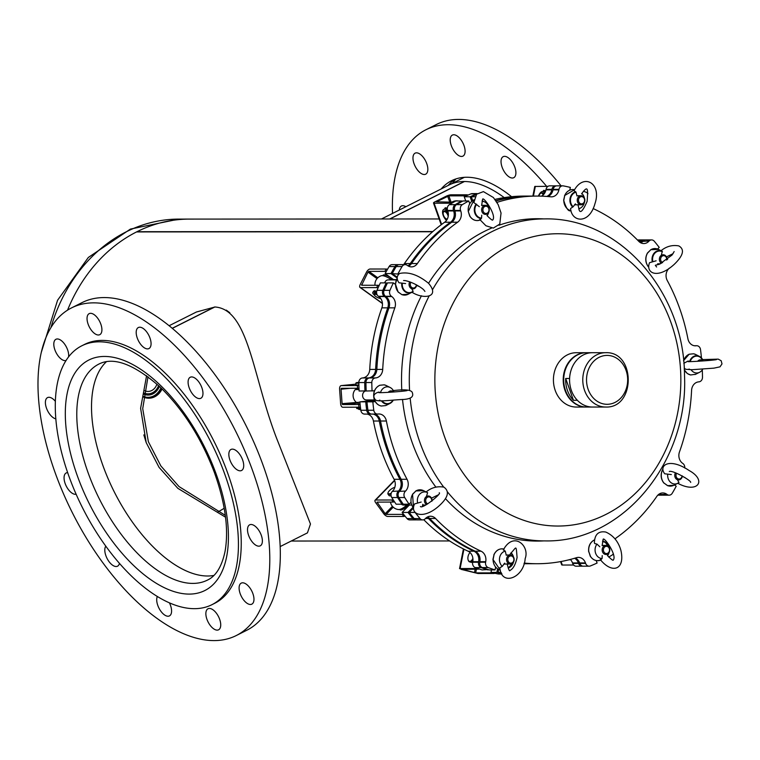 <?xml version="1.0" encoding="UTF-8"?>
<svg xmlns="http://www.w3.org/2000/svg" width="760" height="760" viewBox="0 0 760 760"><rect width="100%" height="100%" fill="white"/><g stroke="black" fill="none" stroke-linecap="round" stroke-linejoin="round"><path stroke-width="1.14" d="M432.592 231.762L136.562 231.923A160.996 135.48 -90 0 0 67.535 310.166A160.996 135.48 -90 0 1 189.496 219.089A160.996 135.48 -90 0 0 137 231.705L137.075 231.923M137 231.705L432.849 231.543M147.991 376.76L142.718 408.642L148.361 441.702L160.892 465.994L179.018 486.571L225.302 515.346M229.824 312.749L226.261 310.108M143.82 434.901L146.272 442.795M495.833 200.63A183.815 154.689 -90 0 1 529.957 196.089A183.815 154.689 -90 0 1 530.565 196.089M494.95 199.395A183.815 154.689 -90 0 1 524.086 196.089L529.957 196.089M551.912 189.335L546.041 189.335L545.936 189.857L551.808 189.857L551.912 189.335A4.531 3.809 -90 0 1 555.617 185.839A4.531 3.809 -90 0 1 556.225 185.896A196.498 165.357 -90 0 1 556.234 185.896M570.37 189.895L569.848 189.895M593.133 208.553A9.053 7.619 -90 0 0 593.237 208.601A183.815 154.689 -90 0 1 638.77 241.338L642 241.015A4.531 3.809 -90 0 1 644.489 239.913A4.531 3.809 -90 0 1 645.107 239.97M662.644 495.111A4.531 3.809 -90 0 1 662.036 495.178A4.531 3.809 -90 0 1 660.06 494.522L659.67 494.247A9.053 7.619 -90 0 0 659.271 493.971M572.679 563.426L572.508 562.932L578.379 562.932L578.55 563.426L572.679 563.426A4.531 3.809 -90 0 0 576.194 566.2L582.065 566.19A4.531 3.809 -90 0 1 578.55 563.426M530.765 563.721A183.815 154.689 -90 0 1 530.157 563.721A183.815 154.689 -90 0 1 524.058 563.587M530.157 563.721L524.286 563.73A183.815 154.689 -90 0 1 524.01 563.73M501.913 573.981L498.626 573.981A4.531 3.809 -90 0 1 498.019 573.923A196.498 165.357 -90 0 1 490.998 572.394L491.492 569.914M501.619 573.467A196.498 165.357 -90 0 1 496.869 572.394L490.998 572.394M496.869 572.394L497.562 568.898M488.034 569.553L482.096 569.924A196.498 165.357 -90 0 1 475.237 567.587A4.531 3.809 -90 0 1 472.653 562.229L472.758 561.707L478.629 561.707L478.524 562.229L472.653 562.229M487.967 569.914A196.498 165.357 -90 0 1 481.108 567.577A4.531 3.809 -90 0 1 478.524 562.229M426.977 517.284A9.053 7.619 -90 0 1 428.44 518.472A183.815 154.689 -90 0 0 473.974 551.2L468.103 551.209A183.815 154.689 -90 0 1 423.776 519.716M416.233 519.84A4.531 3.809 -90 0 1 415.625 519.897L409.754 519.906A4.531 3.809 -90 0 1 407.046 518.567A196.498 165.357 -90 0 1 402.125 512.43L409.308 505.058M415.625 519.897A4.531 3.809 -90 0 1 412.917 518.567A196.498 165.357 -90 0 1 407.997 512.43L402.125 512.43M407.997 512.43L412.917 507.376M402.733 503.471L402.012 504.212L396.14 504.212A196.498 165.357 -90 0 1 391.751 497.524A4.531 3.809 -90 0 1 392.312 491.397L398.525 491.036L392.312 491.397M402.012 504.212A196.498 165.357 -90 0 1 397.623 497.524A4.531 3.809 -90 0 1 398.183 491.387M372.951 414.077A9.053 7.619 -90 0 1 379.297 421.012A183.815 154.689 -90 0 0 399.95 479.294L394.079 479.294A183.815 154.689 -90 0 1 373.426 421.021A9.053 7.619 -90 0 0 367.08 414.077M371.117 414.029L370.776 414.067A4.531 3.809 -90 0 1 370.462 414.077A4.531 3.809 -90 0 1 366.69 410.248A196.498 165.357 -90 0 1 365.74 401.85L359.869 401.85L369.683 400.862A5.434 4.569 90 0 0 371.849 399.959M364.904 414.067A4.531 3.809 -90 0 1 364.591 414.086A4.531 3.809 -90 0 1 360.82 410.257A196.498 165.357 -90 0 1 359.869 401.85M365.74 401.85L374.87 400.928M366.187 390.897L359.1 391.02A196.498 165.357 -90 0 1 358.853 382.546A4.531 3.809 -90 0 1 362.339 377.976L368.657 377.929L362.339 377.976M364.971 391.02A196.498 165.357 -90 0 1 364.724 382.546A4.531 3.809 -90 0 1 368.21 377.967M378.803 296.562L384.674 296.562A9.053 7.619 -90 0 1 387.742 307.857A183.815 154.689 -90 0 0 375.62 369.417L369.749 369.426A183.815 154.689 -90 0 1 381.872 307.857A9.053 7.619 -90 0 0 378.803 296.562L378.413 296.286A4.531 3.809 -90 0 1 376.998 290.349A196.498 165.357 -90 0 1 380.38 282.881L386.251 282.881L387.163 283.537M384.674 296.562L384.284 296.276A4.531 3.809 -90 0 1 382.869 290.339A196.498 165.357 -90 0 1 386.251 282.881M393.841 279.88A5.434 4.569 90 0 0 393.537 279.642L385.111 273.591A196.498 165.357 -90 0 1 389.101 266.56A4.531 3.809 -90 0 1 392.217 264.642L398.088 264.642A4.531 3.809 -90 0 1 398.696 264.698M397.128 277.998L390.982 273.581L385.111 273.591M390.982 273.581A196.498 165.357 -90 0 1 394.972 266.551A4.531 3.809 -90 0 1 398.088 264.642M447.773 210.938L453.644 210.938A9.053 7.619 -90 0 1 450.537 222.214A183.815 154.689 -90 0 0 410.286 263.549L404.415 263.558A183.815 154.689 -90 0 1 444.676 222.214A9.053 7.619 -90 0 0 447.773 210.938L447.602 210.444A4.531 3.809 -90 0 1 449.388 204.649A196.498 165.357 -90 0 1 455.82 200.982L461.69 200.972L461.89 201.533M453.644 210.938L453.473 210.444A4.531 3.809 -90 0 1 455.259 204.649A196.498 165.357 -90 0 1 461.69 200.972M465.737 200.972L464.246 196.764A196.498 165.357 -90 0 1 470.953 193.866A4.531 3.809 -90 0 1 472.178 193.619L477.204 193.619M471.703 201.229L470.117 196.764L464.246 196.764M470.117 196.764A196.498 165.357 -90 0 1 476.824 193.857A4.531 3.809 -90 0 1 477.023 193.791M582.673 566.133A4.531 3.809 -90 0 1 582.065 566.19M641.658 241.366A9.053 7.619 -90 0 1 640.233 242.525M551.808 189.857A9.053 7.619 -90 0 1 546.658 196.431M410.286 263.549A9.053 7.619 -90 0 1 407.94 265.829M375.62 369.417A9.053 7.619 -90 0 1 368.657 377.929M399.95 479.294A9.053 7.619 -90 0 1 398.525 491.036M473.974 551.2A9.053 7.619 -90 0 1 478.629 561.707M574.617 558.258A9.053 7.619 -90 0 1 578.379 562.932M570.323 559.455A9.053 7.619 -90 0 1 572.508 562.932M468.103 551.209A9.053 7.619 -90 0 1 472.758 561.707M394.079 479.294A9.053 7.619 -90 0 1 392.654 491.045M369.749 369.426A9.053 7.619 -90 0 1 362.786 377.929M404.415 263.558A9.053 7.619 -90 0 1 403.541 264.632M545.936 189.857A9.053 7.619 -90 0 1 541.443 196.156M546.041 189.335A4.531 3.809 -90 0 1 549.746 185.839L555.617 185.839M637.564 240.093A4.531 3.809 -90 0 1 638.619 239.913L644.489 239.913M579.775 563.417L579.605 562.922L585.466 562.922L585.646 563.417L579.775 563.417A4.531 3.809 -90 0 0 583.29 566.19L589.161 566.19A4.531 3.809 -90 0 1 585.646 563.417M585.466 562.922A9.053 7.619 -90 0 0 578.445 557.384A9.053 7.619 -90 0 0 576.508 557.678A183.815 154.689 -90 0 1 537.253 563.721A183.815 154.689 -90 0 1 524.21 563.075M537.253 563.721L531.383 563.721A183.815 154.689 -90 0 1 524.077 563.521M501.467 573.173A196.498 165.357 -90 0 1 498.094 572.394L498.655 569.515M501.106 572.394L498.094 572.394M495.606 567.14L495.064 569.914L489.193 569.914A196.498 165.357 -90 0 1 482.324 567.577A4.531 3.809 -90 0 1 479.75 562.229L479.854 561.707L485.716 561.697L485.621 562.219L479.75 562.229M495.064 569.914A196.498 165.357 -90 0 1 488.195 567.577A4.531 3.809 -90 0 1 485.621 562.219M485.716 561.697A9.053 7.619 -90 0 0 481.061 551.2A183.815 154.689 -90 0 1 435.537 518.472L429.666 518.472A183.815 154.689 -90 0 0 475.19 551.2A9.053 7.619 -90 0 1 479.854 561.707M435.537 518.472A9.053 7.619 -90 0 0 430.521 516.239A9.053 7.619 -90 0 0 425.543 518.443L425.201 518.795A4.531 3.809 -90 0 1 422.712 519.897A4.531 3.809 -90 0 1 420.014 518.567A196.498 165.357 -90 0 1 415.14 512.496M422.712 519.897L416.841 519.897A4.531 3.809 -90 0 1 414.143 518.567A196.498 165.357 -90 0 1 409.212 512.43L413.459 508.079M415.074 512.43L409.212 512.43M410.951 502.312L409.108 504.203L403.237 504.203A196.498 165.357 -90 0 1 398.838 497.524A4.531 3.809 -90 0 1 399.399 491.387L405.612 491.036L399.399 491.387M409.108 504.203A196.498 165.357 -90 0 1 404.709 497.524A4.531 3.809 -90 0 1 405.27 491.387M405.612 491.036A9.053 7.619 -90 0 0 407.037 479.284A183.815 154.689 -90 0 1 386.394 421.012L380.522 421.012A183.815 154.689 -90 0 0 401.175 479.294A9.053 7.619 -90 0 1 399.741 491.036M386.394 421.012A9.053 7.619 -90 0 0 378.955 413.981A9.053 7.619 -90 0 0 378.318 414.01L377.872 414.058A4.531 3.809 -90 0 1 377.549 414.077A4.531 3.809 -90 0 1 373.787 410.248A196.498 165.357 -90 0 1 372.837 401.84L366.966 401.84L374.927 401.042M372.001 414.058A4.531 3.809 -90 0 1 371.688 414.077A4.531 3.809 -90 0 1 367.916 410.248A196.498 165.357 -90 0 1 366.966 401.84M372.837 401.84L375.24 401.603M374.481 390.773L366.197 391.02A196.498 165.357 -90 0 1 365.94 382.546A4.531 3.809 -90 0 1 369.436 377.967L375.753 377.919L369.436 377.967M372.067 391.01A196.498 165.357 -90 0 1 371.811 382.536A4.531 3.809 -90 0 1 375.298 377.967M385.89 296.562L391.761 296.552A9.053 7.619 -90 0 1 394.829 307.847A183.815 154.689 -90 0 0 382.717 369.417L376.846 369.417A183.815 154.689 -90 0 1 388.959 307.857A9.053 7.619 -90 0 0 385.89 296.562L385.51 296.276A4.531 3.809 -90 0 1 384.085 290.339A196.498 165.357 -90 0 1 387.476 282.881L393.347 282.881L395.438 284.373M391.761 296.552L391.381 296.276A4.531 3.809 -90 0 1 389.956 290.339A196.498 165.357 -90 0 1 393.347 282.881M397.195 277.162L392.207 273.581A196.498 165.357 -90 0 1 396.197 266.551A4.531 3.809 -90 0 1 399.304 264.632L405.175 264.632A4.531 3.809 -90 0 1 407.151 265.287L407.541 265.563A9.053 7.619 -90 0 0 411.483 266.874A9.053 7.619 -90 0 0 417.382 263.549A183.815 154.689 -90 0 1 457.634 222.214L451.763 222.214A183.815 154.689 -90 0 0 411.512 263.549A9.053 7.619 -90 0 1 408.548 266.171M398.81 274.103L392.207 273.581M398.078 273.581A196.498 165.357 -90 0 1 402.068 266.551A4.531 3.809 -90 0 1 405.175 264.632M454.869 210.938L460.74 210.928L460.57 210.434A4.531 3.809 -90 0 1 462.355 204.639A196.498 165.357 -90 0 1 468.787 200.972L462.916 200.972A196.498 165.357 -90 0 0 456.484 204.649A4.531 3.809 -90 0 0 454.698 210.444L454.869 210.938A9.053 7.619 -90 0 1 451.763 222.214M468.787 200.972L469.718 203.614M472.663 200.498L471.342 196.764A196.498 165.357 -90 0 1 476.283 194.589M474.962 196.755L471.342 196.764M496.917 202.331A9.053 7.619 -90 0 0 497.791 202.122A183.815 154.689 -90 0 1 537.054 196.08A183.815 154.689 -90 0 1 550.81 196.802A9.053 7.619 -90 0 0 551.484 196.84A9.053 7.619 -90 0 0 558.904 189.848L559.008 189.325A4.531 3.809 -90 0 1 562.714 185.829A4.531 3.809 -90 0 1 563.322 185.886A196.498 165.357 -90 0 1 570.342 187.416L569.81 190.095M496.023 200.916A183.815 154.689 -90 0 1 531.183 196.089L537.054 196.08M547.665 196.507A9.053 7.619 -90 0 0 553.033 189.848L553.137 189.335A4.531 3.809 -90 0 1 556.842 185.839L562.714 185.829M583.414 191.263A196.498 165.357 -90 0 1 586.102 192.223A4.531 3.809 -90 0 1 587.955 193.724M649.097 241.005L642.884 241.366L649.097 241.005A4.531 3.809 -90 0 1 651.586 239.913A4.531 3.809 -90 0 1 654.284 241.243A196.498 165.357 -90 0 1 659.214 247.38L657.6 249.042M666.833 258.029A196.498 165.357 -90 0 1 667.641 259.255M669.275 268.147A4.531 3.809 -90 0 1 669.028 268.423L668.686 268.764A9.053 7.619 -90 0 0 667.261 280.516A183.815 154.689 -90 0 1 687.914 338.789A9.053 7.619 -90 0 0 695.343 345.819A9.053 7.619 -90 0 0 695.98 345.791L696.426 345.743A4.531 3.809 -90 0 1 696.749 345.733A4.531 3.809 -90 0 1 700.511 349.552A196.498 165.357 -90 0 1 701.461 357.922M702.288 369.911A196.498 165.357 -90 0 1 702.487 377.264A4.531 3.809 -90 0 1 699 381.834L698.554 381.881A9.053 7.619 -90 0 0 691.581 390.393A183.815 154.689 -90 0 1 679.468 451.953A9.053 7.619 -90 0 0 682.537 463.248L682.926 463.524A4.531 3.809 -90 0 1 684.731 468.008M674.462 484.956L676.219 486.219A196.498 165.357 -90 0 1 672.239 493.259A4.531 3.809 -90 0 1 669.123 495.168A4.531 3.809 -90 0 1 667.147 494.513L666.767 494.237A9.053 7.619 -90 0 0 662.815 492.936A9.053 7.619 -90 0 0 656.925 496.251A183.815 154.689 -90 0 1 616.664 537.596A9.053 7.619 -90 0 0 615.115 539.049M669.123 495.168L663.252 495.178A4.531 3.809 -90 0 1 661.276 494.522L666.767 494.237M613.358 553.707A4.531 3.809 -90 0 1 611.952 555.161A196.498 165.357 -90 0 1 608.703 557.07M596.201 560.547L597.084 563.046A196.498 165.357 -90 0 1 590.387 565.943A4.531 3.809 -90 0 1 589.161 566.19M428.555 283.309A161.177 135.632 -90 0 1 484.509 231.344A161.177 135.632 -90 0 1 491.644 228.048M498.911 225.255A161.177 135.632 -90 0 1 537.063 218.718A161.177 135.632 -90 0 1 543.495 218.899M543.666 540.901A161.177 135.632 -90 0 1 537.234 541.082A161.177 135.632 -90 0 1 445.445 498.645M435.869 487.084A161.177 135.632 -90 0 1 402.515 399.409M401.793 390.155A161.177 135.632 -90 0 1 421.439 295.783M460.74 210.928A9.053 7.619 -90 0 1 457.634 222.214M382.717 369.417A9.053 7.619 -90 0 1 375.753 377.919M648.755 241.357A9.053 7.619 -90 0 1 643.777 243.561A9.053 7.619 -90 0 1 638.77 241.338M642.884 241.366A9.053 7.619 -90 0 1 640.841 242.868M643.226 241.015A4.531 3.809 -90 0 1 645.715 239.913L651.586 239.913M659.88 493.63A9.053 7.619 -90 0 1 660.896 494.247M575.386 558.02A9.053 7.619 -90 0 1 579.605 562.922M427.585 516.942A9.053 7.619 -90 0 1 429.666 518.472M374.176 414.077A9.053 7.619 -90 0 1 380.522 421.012M376.846 369.417A9.053 7.619 -90 0 1 369.882 377.929M535.591 218.728A161.177 135.632 -90 0 1 540.559 218.899M540.731 540.901A161.177 135.632 -90 0 1 535.771 541.072M399.741 509.428A4.978 1.758 -36 0 0 399.845 509.627A4.978 1.758 -36 0 0 403.693 508.906A4.978 1.758 -36 0 0 407.797 505.058M394.459 501.723A2.717 0.959 144 0 1 393.281 502.056L377.045 502.122L385.177 513.712L386.166 514.396L402.249 514.387A2.717 0.959 -36 0 0 403.398 514.073M393.081 499.614A2.717 0.959 144 0 1 391.78 500.004L375.706 500.014A3.619 1.482 -135.8 0 0 375.098 500.222A3.619 1.482 -135.8 0 0 375.734 502.75L383.714 513.712A3.619 1.482 -135.8 0 0 387.657 516.458L403.74 516.448A2.717 0.959 -36 0 0 404.994 516.078M394.791 487.397A4.978 1.758 -36 0 0 392.578 488.252A4.978 1.758 -36 0 0 388.046 492.774A4.978 1.758 -36 0 0 391.248 493.202M388.008 493.022A5.434 1.919 -36 0 0 387.913 493.316A5.434 1.919 -36 0 0 388.018 494.133A5.434 1.919 -36 0 0 391.067 493.933M388.018 494.133L389.015 495.501A5.434 1.919 -36 0 0 391.058 495.672M426.522 504.545A4.531 3.809 -90 0 1 425.362 503.471A4.531 3.809 -90 0 1 424.783 498.636A4.531 3.809 -90 0 1 428.25 495.986A4.531 3.809 -90 0 1 431.129 497.553A4.531 3.809 -90 0 1 432.031 501.03M411.673 505.048L403.626 505.058A4.531 3.809 -90 0 1 401.403 504.212M406.628 505.058A6.469 2.28 144 0 1 398.515 509.542A9.053 9.053 0 0 1 390.459 502.056M427.69 503.918A3.619 3.049 -90 0 1 426.227 498.456A3.619 3.049 -90 0 1 431.043 498.151A3.619 3.049 -90 0 1 431.718 501.267M426.341 496.755L427.614 492.708A8.607 7.239 90 0 0 427.395 492.594L426.113 491.957C431.462 487.568 437.399 485.972 443.925 487.16C449.416 491.131 448.324 496.869 440.648 504.383C424.213 520.486 409.231 514.909 414.608 503.918L421.192 502.046M413.526 508.003A10.725 9.025 90 0 1 412.623 494.323L415.901 490.96L412.556 494.219L413.526 508.155M427.395 492.594A8.607 7.239 90 0 0 419.757 494.104A8.607 7.239 90 0 0 417.639 502.949M415.758 490.969L415.901 490.96A10.725 9.025 90 0 1 423.5 490.637A10.725 9.025 90 0 1 423.776 490.779M422.816 504.279L422.398 506.198M373.777 396.615A10.725 9.025 90 0 1 379.858 385.263L384.17 384.835L386.26 385.548A10.725 9.025 90 0 0 384.17 384.835L379.734 385.263C374.651 388.008 372.77 392.568 374.091 398.952C375.354 402.838 377.729 405.194 381.216 406.02L385.652 405.584A10.725 9.025 90 0 0 386.27 405.298L385.652 405.584M392.692 390.678C405.441 389.053 412.034 389.851 412.442 393.072C413.849 397.242 410.02 399.409 400.938 399.57C389.148 400.235 377.387 402.012 375.421 399.798C372.552 396.255 373.635 393.69 378.68 392.084L380.513 392.54A8.607 7.239 90 0 1 390.155 387.495L386.26 385.548M393.661 391.219A8.607 7.239 90 0 0 390.155 387.495M388.208 392.35A4.531 3.809 -90 0 1 391.01 390.897A4.531 3.809 -90 0 1 393.509 392.008M357.162 389.234L355.252 389.566L359.034 389.576M374.433 399.959L366.387 399.959A4.531 3.809 -90 0 1 362.587 395.817A4.531 3.809 -90 0 1 366.063 390.925A4.531 3.809 -90 0 1 366.187 390.916M359.908 402.211L342.085 403.655A0.902 0.484 -95.7 0 0 342.646 404.548L360.135 404.491M359.034 389.49L357.172 389.376M390.032 392.245A3.619 3.049 -90 0 1 392.654 392.074M360.705 409.317L358.596 409.298L360.753 409.744M358.853 382.318L356.25 382.698L358.853 382.717M356.25 382.698L355.822 383.192L358.863 383.192M355.822 383.192L355.955 384.997L358.891 385.006M360.477 407.531L356.649 407.588L360.477 407.512M359.908 408.548L360.61 408.557M359.689 408.576L360.316 408.557L360.259 407.664M359.442 407.712L359.508 408.614L360.316 408.471M356.649 407.588L356.706 408.49L357.438 408.576M357.418 407.778L357.438 408.671L359.508 408.614M359.366 407.626L358.102 407.702L359.366 407.626M358.197 403.788L360.078 403.94M358.901 385.538L341.297 385.605A3.619 1.947 -95.7 0 0 341.192 385.605A3.619 1.947 -95.7 0 0 339.596 389.215L340.623 403.655A3.619 1.947 -95.7 0 0 342.836 407.255L360.44 407.198M358.986 388.255L341.487 388.312A0.902 0.484 84.3 0 1 341.487 388.312A0.902 0.484 84.3 0 0 341.059 389.215L342.085 403.655M397.138 278.369A10.725 9.025 90 0 0 398.221 291.983L401.831 294.652L408.12 294.272A10.725 9.025 90 0 1 401.916 294.642L398.135 292.04L395.438 284.05L397.128 278.16M405.631 283.565L399 282.786C396.397 279.12 396.596 276.022 399.589 273.486C408.509 271.548 418.152 274.806 428.516 283.262C440.686 297.512 423.253 299.63 411.891 292.182M402.296 283.452A8.246 6.944 90 0 0 405.602 291.451A8.246 6.944 90 0 0 413.098 291.223L411.986 289.227M416.641 284.962A4.531 3.809 -90 0 1 416.119 286.738A4.531 3.809 -90 0 1 412.86 288.923A4.531 3.809 -90 0 1 409.545 286.615A4.531 3.809 -90 0 1 409.602 282.055A4.531 3.809 -90 0 1 409.726 281.827M374.984 285.285A9.053 9.053 0 0 1 381.472 275.719A6.469 1.805 27 0 1 382.099 275.642A6.469 1.805 27 0 1 390.25 278.986A6.469 1.805 27 0 1 391.362 279.88M384.645 282.881A4.531 3.809 -90 0 1 384.969 282.065A4.531 3.809 -90 0 1 388.227 279.88L396.283 279.88M416.375 284.82A3.619 3.049 -90 0 1 415.957 286.273A3.619 3.049 -90 0 1 411.663 287.413A3.619 3.049 -90 0 1 410.884 282.255M380.722 298.528A4.075 1.14 27 0 1 378.47 297.939A4.075 1.14 27 0 1 374.262 294.947A4.075 1.14 27 0 1 377.178 294.851M374.214 294.699A4.531 1.264 27 0 1 374.053 294.395A4.531 1.264 27 0 1 374.043 293.977L374.385 293.322A4.531 1.264 27 0 1 376.647 293.293M374.043 293.977A4.531 1.264 27 0 1 376.865 294.13M374.233 294.88A6.65 1.862 27 0 1 372.78 292.543A6.65 1.862 27 0 1 373.986 292.125L374.233 290.728A7.334 2.052 27 0 1 376.095 291.137L375.697 291.916L376.627 293.16M376.095 291.137L376.608 291.83M376.637 293.217A4.351 1.216 -153 0 0 375.031 293.037L375.041 293.027M372.78 292.543L373.169 291.773A6.65 1.862 27 0 1 373.796 291.394M375.516 292.419L374.357 291.935L375.516 292.419M374.233 290.728L373.844 291.507A7.334 2.052 27 0 1 375.697 291.916M386.194 271.615A2.717 0.76 -153 0 0 384.94 271.339L368.856 271.349L367.973 272.127L361.627 285.256L377.844 285.285A2.717 0.76 27 0 1 379.126 285.57M387.486 269.334A2.717 0.76 -153 0 0 386.118 269.021L370.044 269.03A3.619 1.672 -54.3 0 0 366.51 272.127L360.202 284.525A3.619 1.672 -54.3 0 0 360.041 287.46A3.619 1.672 -54.3 0 0 360.572 287.622L376.656 287.613A2.717 0.76 27 0 1 378.052 287.935M391.808 279.88A4.978 1.396 -153 0 0 391.979 279.699A4.978 1.396 -153 0 0 390.231 277.438A4.978 1.396 -153 0 0 383.962 274.863A4.978 1.396 -153 0 0 383.106 275.177A4.978 1.396 -153 0 0 383.163 275.756M376.105 291.156A4.978 1.396 27 0 1 376.703 291.26M480.139 219.991A10.725 9.025 90 0 1 469.965 216.258L468.284 211.527L469.737 216.115C472.663 220.324 476.32 221.53 480.7 219.735M479.322 206.691L473.86 202.587L476.605 194.208L483.417 191.615L493.42 197.534L498.18 204.639L501.049 213.047L499.767 224.067L493.316 228.085L485.925 225.758L479.769 219.488L481.574 218.091L481.726 215.203M481.612 205.552L482.552 199.737C482.353 194.579 497.163 215.479 492.689 219.991L492.756 219.953C492.575 220.714 490.647 219.232 486.961 215.507L487.103 215.697A8.607 7.239 90 0 0 488.784 212.049M488.784 207.641A8.607 7.239 90 0 0 484.604 201.923A8.607 7.239 90 0 0 482.096 201.257M474.088 199.737L468.284 211.527A10.725 9.025 90 0 1 474.078 199.785M486.932 214.025A4.531 3.809 -90 0 1 485.459 214.377A4.531 3.809 -90 0 1 481.716 210.748A4.531 3.809 -90 0 1 483.977 205.675A4.531 3.809 -90 0 1 485.45 205.323A4.531 3.809 -90 0 1 489.193 208.952A4.531 3.809 -90 0 1 486.932 214.025M487.131 213.189A3.619 3.049 -90 0 1 482.923 209.399A3.619 3.049 -90 0 1 487.787 206.967A3.619 3.049 -90 0 1 487.131 213.189M447.327 219.032A4.075 2.033 63.4 0 1 446.158 218.814A4.075 2.033 63.4 0 1 445.132 218.016A4.075 2.033 63.4 0 1 443.175 212.847A4.075 2.033 63.4 0 1 445.607 212.021A4.075 2.033 63.4 0 1 448.2 216.391M444.353 210.976A4.531 2.252 63.4 0 1 444.628 210.786A4.531 2.252 63.4 0 1 448.295 213.151M443.213 212.638A4.531 2.252 63.4 0 1 443.241 212.401A4.531 2.252 63.4 0 1 444.03 211.081A4.531 2.252 63.4 0 1 448.372 214.776M447.203 219.269A4.531 2.252 63.4 0 1 446.557 219.032A4.531 2.252 63.4 0 1 446.348 218.909M445.531 207.822L445.683 207.746A7.334 3.657 63.4 0 1 447.231 208.477L446.528 208.829L446.509 211.156M447.079 210.891L446.519 211.166M447.231 208.477L447.222 209.209M448.286 213.085A4.351 2.166 -116.6 0 0 447.079 211.612L447.099 209.266A7.334 3.657 63.4 0 1 447.365 209.504M446.519 220.381A6.65 3.306 63.4 0 1 442.833 214.234A6.65 3.306 63.4 0 1 443.783 209.38A6.65 3.306 63.4 0 1 444.657 209.2L444.98 208.097A7.334 3.657 63.4 0 1 446.528 208.829M444.153 209.247A6.65 3.306 63.4 0 1 444.486 209.028A6.65 3.306 63.4 0 1 444.799 208.905M445.958 209.722L445.236 208.8L445.958 209.722M448.058 211.859L447.726 210.786M465.68 196.108A2.717 1.349 -116.6 0 0 464.94 195.852L448.856 195.861L436.43 201.827L452.295 202.169A2.717 1.349 63.4 0 1 453.112 202.483M467.903 195.139A2.717 1.349 -116.6 0 0 467.048 194.798L450.965 194.807A3.619 0.76 -19.5 0 0 446.196 196.213L434.957 201.827A3.619 0.76 -19.5 0 0 433.504 203.043A3.619 0.76 -19.5 0 0 434.112 203.233L450.195 203.224A2.717 1.349 63.4 0 1 451.126 203.623M571.017 210.776A10.725 9.025 90 0 1 570.75 210.7A10.725 9.025 90 0 1 563.787 200.383L564.765 195.386L563.644 200.136C566.029 208.116 568.366 211.641 570.656 210.71L571.026 210.805M576.964 195.985L576.023 192.175L574.038 190.665C583.519 172.7 601.977 183.312 594.966 203.614C589.304 224.599 571.606 222.328 570.579 208.487L573.144 206.777L575.415 203.861M578.892 208.677A8.607 7.239 90 0 0 580.222 208.183A8.607 7.239 90 0 0 584.392 202.454M584.392 198.046A8.607 7.239 90 0 0 581.827 193.448M564.547 195.586L564.765 195.386A10.725 9.025 90 0 1 574.55 189.734L564.547 195.586M577.942 204.782L578.683 207.613C579.51 214.405 582.331 212.325 587.138 201.362C588.078 188.261 587.993 185.022 581.552 193.914L581.808 193.439M580.203 204.668A4.531 3.809 -90 0 1 577.277 199.737A4.531 3.809 -90 0 1 581.067 195.728A4.531 3.809 -90 0 1 581.932 195.843A4.531 3.809 -90 0 1 584.848 200.773A4.531 3.809 -90 0 1 581.067 204.782A4.531 3.809 -90 0 1 580.203 204.668M580.858 203.784A3.619 3.049 -90 0 1 579.329 197.78A3.619 3.049 -90 0 1 584.468 199.206A3.619 3.049 -90 0 1 580.858 203.784M538.764 196.089A4.075 2.147 105.5 0 1 540.284 193.629A4.075 2.147 105.5 0 1 543.001 195.111M542.592 192.945A4.531 2.384 105.5 0 1 542.915 192.993A4.531 2.384 105.5 0 1 543.998 194.094M540.445 193.505A4.531 2.384 105.5 0 1 540.607 193.353A4.531 2.384 105.5 0 1 542.288 192.812A4.531 2.384 105.5 0 1 543.561 194.579M545.556 191.263L544.929 191.093L543.637 193.477M543.942 193.98L545.253 191.558A7.334 3.857 105.5 0 1 545.366 191.767M538.441 196.089A6.65 3.496 105.5 0 1 542.849 191.482L543.799 190.323A7.334 3.857 105.5 0 1 544.929 191.093M544.54 190.523L543.799 190.323L544.54 190.523A7.334 3.857 105.5 0 1 545.585 191.197M543.856 192.033L543.799 191.054L543.856 192.033M532.864 196.089L534.755 186.466L548.026 186.333M648.451 266.76A10.725 9.025 90 0 1 648.09 266.294A10.725 9.025 90 0 1 647.548 253.08L650.826 249.726L647.482 252.976C645.04 257.535 645.192 261.962 647.947 266.276L648.451 266.912M661.267 255.522L662.283 251.341A8.693 7.315 90 0 0 662.159 251.275L661.029 250.715C666.396 246.335 672.325 244.739 678.813 245.907C684.874 249.413 683.344 255.569 674.206 264.385C657.524 279.585 645.411 273.163 649.534 262.684L656.117 260.813M650.683 249.736L650.826 249.726A10.725 9.025 90 0 1 658.426 249.403L661.238 250.809M652.279 261.62A8.693 7.315 90 0 1 654.483 252.757A8.693 7.315 90 0 1 662.159 251.275L662.387 251.778A8.246 6.944 90 0 0 654.968 253.042A8.246 6.944 90 0 0 652.84 261.582M661.447 263.312A4.531 3.809 -90 0 1 660.288 262.238A4.531 3.809 -90 0 1 659.708 257.393A4.531 3.809 -90 0 1 663.176 254.752A4.531 3.809 -90 0 1 666.054 256.32A4.531 3.809 -90 0 1 666.957 259.787M662.615 262.675A3.619 3.049 -90 0 1 661.361 261.649A3.619 3.049 -90 0 1 662.9 255.769A3.619 3.049 -90 0 1 666.644 260.034M695.048 374.537A10.725 9.025 90 0 0 695.675 374.252L690.621 374.974L687.363 373.559L684.285 369.901M683.591 361A10.725 9.025 90 0 1 689.263 354.217L693.576 353.79L689.139 354.217L683.553 360.648M683.81 363.29L688.085 361.038L690.213 361.579A8.246 6.944 90 0 1 696.16 356.155A8.246 6.944 90 0 1 702.791 360.325L702.791 360.325M691.077 369.731A8.607 7.239 90 0 0 699.57 372.295A8.607 7.239 90 0 0 702.772 369.141M693.576 353.78L695.666 354.502A10.725 9.025 90 0 0 693.576 353.79M697.614 361.304A4.531 3.809 -90 0 1 700.416 359.851A4.531 3.809 -90 0 1 702.924 360.962M699.438 361.199A3.619 3.049 -90 0 1 702.069 361.028M671.336 474.572L664.706 473.784C658.226 465.367 669.446 457.197 689.178 470.544C707.275 480.424 697.718 494.123 677.597 483.189M667.622 485.64L663.926 482.98L667.536 485.659L673.825 485.279A10.725 9.025 90 0 1 667.622 485.64M667.707 474.382A8.607 7.239 90 0 0 677.72 483.322A8.607 7.239 90 0 0 678.994 482.495L677.797 480.462M662.834 469.158L662.435 469.87C660.345 474.639 660.82 479.028 663.841 483.046L663.926 482.98A10.725 9.025 90 0 1 661.342 474.135A10.725 9.025 90 0 1 662.587 469.851A10.725 9.025 90 0 1 662.843 469.376M682.347 475.969A4.531 3.809 -90 0 1 681.825 477.745A4.531 3.809 -90 0 1 678.566 479.93A4.531 3.809 -90 0 1 675.25 477.622A4.531 3.809 -90 0 1 675.308 473.052A4.531 3.809 -90 0 1 675.431 472.824M682.081 475.827A3.619 3.049 -90 0 1 678.062 478.828A3.619 3.049 -90 0 1 676.447 473.527A3.619 3.049 -90 0 1 676.59 473.262M599.83 546.792L596.989 544.103L594.681 543.542L594.377 542.688C594.738 534.337 598.557 530.793 605.834 532.067C613.32 535.458 618.327 541.519 620.863 550.24C625.394 569.63 612.313 574.456 600.286 559.578L602.1 558.543L602.205 555.569M600.656 560.091A10.725 9.025 90 0 1 590.472 556.358L588.8 551.617L590.254 556.206C593.18 560.424 596.847 561.63 601.236 559.825M596.989 544.103A8.607 7.239 90 0 0 595.631 553.28A8.607 7.239 90 0 0 602.1 558.543M594.596 539.828L594.092 540.065C589.959 542.526 588.164 546.45 588.686 551.846L588.8 551.617A10.725 9.025 90 0 1 591.09 542.668A10.725 9.025 90 0 1 594.206 540.065A10.725 9.025 90 0 1 594.586 539.885M602.119 545.642L603.069 539.837C602.861 534.679 617.681 555.569 613.197 560.091L613.272 560.053C613.092 560.813 611.154 559.322 607.468 555.589M609.092 552.539A8.693 7.315 90 0 1 607.572 555.731L607.411 555.522A8.246 6.944 90 0 0 608.722 553.071M604.494 545.775A4.531 3.809 -90 0 1 605.967 545.414A4.531 3.809 -90 0 1 609.7 549.053A4.531 3.809 -90 0 1 607.449 554.116A4.531 3.809 -90 0 1 605.967 554.477A4.531 3.809 -90 0 1 602.233 550.839A4.531 3.809 -90 0 1 604.494 545.775M605.274 546.611A3.619 3.049 -90 0 1 609.482 550.401A3.619 3.049 -90 0 1 604.618 552.833A3.619 3.049 -90 0 1 605.274 546.611M568.727 559.854A5.434 2.708 -116.6 0 0 569.706 559.74A5.434 2.708 -116.6 0 0 570.01 559.531M573.639 565.022L562.314 565.031A3.619 0.76 160.5 0 1 561.707 564.832L560.567 561.611M506.255 555.265L505.276 551.105L503.329 549.945C513.598 530.651 530.072 546.079 525.169 558.591C523.839 578.246 501.134 586.52 499.871 567.777L502.274 566.361L504.706 563.141M500.308 570.057A10.725 9.025 90 0 1 493.078 559.673L494.057 554.667L492.936 559.427L500.317 570.086M505.276 551.105A8.607 7.239 90 0 0 499.643 557.583A8.607 7.239 90 0 0 502.274 566.361M504.136 549.091C499.538 548.197 496.109 550.126 493.839 554.866L494.057 554.667A10.725 9.025 90 0 1 500.346 549.024A10.725 9.025 90 0 1 503.842 549.024M507.119 563.815L507.975 566.894C508.953 570.351 509.666 571.491 510.122 570.332C513.161 568.869 515.489 564.594 517.085 557.508C515.973 544.027 516.686 547.209 510.844 553.204L509.732 554.828M513.105 556.406A8.246 6.944 90 0 0 510.939 553.024L510.844 553.204M511.223 555.133A4.531 3.809 -90 0 1 514.14 560.053A4.531 3.809 -90 0 1 510.359 564.062A4.531 3.809 -90 0 1 509.485 563.948A4.531 3.809 -90 0 1 506.568 559.018A4.531 3.809 -90 0 1 510.359 555.009A4.531 3.809 -90 0 1 511.223 555.133M511.537 556.016A3.619 3.049 -90 0 1 513.067 562.02A3.619 3.049 -90 0 1 507.927 560.586A3.619 3.049 -90 0 1 511.537 556.016M470.041 552.52A4.978 2.622 -74.5 0 0 469.556 553.071A4.978 2.622 -74.5 0 0 468.122 559.901A4.978 2.622 -74.5 0 0 472.881 558.362M468.198 560.091A5.434 2.859 -74.5 0 0 468.264 560.31A5.434 2.859 -74.5 0 0 469.651 561.896A5.434 2.859 -74.5 0 0 472.957 559.626M469.651 561.896L471.133 562.314A5.434 2.859 -74.5 0 0 472.701 562.001M479.066 568.936A2.717 1.425 105.5 0 1 478.43 569.154L462.602 569.373L475.703 572.878L491.786 572.869A2.717 1.425 -74.5 0 0 492.318 572.717M476.976 568.214A2.717 1.425 105.5 0 1 476.206 568.537L460.123 568.547L461.139 569.373L477.935 573.496L494.009 573.486A2.717 1.425 -74.5 0 0 494.684 573.239M143.441 397.081A18.107 15.238 90 0 0 148.78 398.221A18.107 15.238 90 0 0 162.07 388.959M389.918 218.984L464.455 181.516A123.605 61.512 63.3 0 1 504.222 197.619A123.605 61.512 -116.7 0 0 449.245 184.917A123.605 61.512 63.3 0 1 464.217 181.516L389.68 218.984M172.32 328.358L214.852 306.983C249.555 309.263 252.633 378.898 278.312 442.595L310.469 524.02L307.439 532.874L280.145 546.592M213.855 575.453A120.887 60.163 63.3 0 1 114.171 491.692A120.887 60.163 63.3 0 1 106.419 361.712A120.887 60.163 63.3 0 0 102.629 464.74A120.887 60.163 63.3 0 0 179.806 567.682A120.887 60.163 63.3 0 0 213.855 575.453M214.652 307.078L196.412 312.008L169.129 325.726M172.235 328.282L214.624 306.983M146.594 375.725L140.609 408.32L146.205 442.615L159.087 467.409L177.831 488.328L225.539 517.208M132.62 351.785A144.884 72.105 63.3 0 1 228.361 484.842A144.884 72.105 63.3 0 1 211.935 604.694A144.884 72.105 63.3 0 1 82.441 507.632A144.884 72.105 63.3 0 1 81.795 345.8A144.884 72.105 63.3 0 1 132.62 351.785M81.795 345.8L84.607 344.394A144.884 72.105 63.3 0 1 135.423 350.369A144.884 72.105 63.3 0 1 231.173 483.436A144.884 72.105 63.3 0 1 214.738 603.288L211.935 604.694M528.732 540.769A160.996 135.48 90 0 0 534.308 540.901L544.853 540.901C622.924 542.764 688.683 461.462 684.503 375.43C684.389 292.448 619.846 217.141 544.683 218.899A160.996 135.48 90 0 0 432.791 289.237M544.683 218.899L534.128 218.909A160.996 135.48 90 0 0 528.561 219.041M148.143 398.212A18.107 15.238 90 0 0 161.186 388.103M143.83 394.212A14.944 12.569 90 0 0 159.41 386.403M143.516 396.473A17.204 14.478 90 0 0 160.93 387.847M201.4 375.943A183.369 91.257 63.3 0 1 236.236 635.559A183.369 91.257 63.3 0 1 72.352 512.706A183.369 91.257 63.3 0 1 71.535 307.895A183.369 91.257 63.3 0 1 201.4 375.943M71.535 307.895L82.061 302.603A183.369 91.257 63.3 0 1 211.926 370.652A183.369 91.257 63.3 0 1 246.762 630.268L236.236 635.559M100.51 323.294A11.771 5.861 -116.7 0 0 89.186 313.642A11.771 5.861 -116.7 0 0 89.243 326.791A11.771 5.861 -116.7 0 0 99.76 334.675A11.771 5.861 -116.7 0 0 100.51 323.294M151.031 342.712A11.771 5.861 -116.7 0 0 146.11 331.189A11.771 5.861 -116.7 0 0 138.339 327.541A11.771 5.861 -116.7 0 0 138.396 340.689A11.771 5.861 -116.7 0 0 148.912 348.574A11.771 5.861 -116.7 0 0 151.031 342.712M202.321 396.691A11.771 5.861 -116.7 0 0 199.737 383.306A11.771 5.861 -116.7 0 0 190.247 377.245A11.771 5.861 -116.7 0 0 190.294 390.393A11.771 5.861 -116.7 0 0 200.82 398.278A11.771 5.861 -116.7 0 0 202.321 396.691M240.625 470.782A11.771 5.861 -116.7 0 0 241.566 470.487A11.771 5.861 -116.7 0 0 241.509 457.339A11.771 5.861 -116.7 0 0 230.993 449.454A11.771 5.861 -116.7 0 0 230.622 461.728A11.771 5.861 -116.7 0 0 240.625 470.782M255.692 545.119A11.771 5.861 -116.7 0 0 260.233 545.851A11.771 5.861 -116.7 0 0 260.176 532.693A11.771 5.861 -116.7 0 0 249.66 524.808A11.771 5.861 -116.7 0 0 248.235 534.251A11.771 5.861 -116.7 0 0 255.692 545.119M243.485 599.792A11.771 5.861 -116.7 0 0 251.816 604.162A11.771 5.861 -116.7 0 0 251.769 591.014A11.771 5.861 -116.7 0 0 241.243 583.129A11.771 5.861 -116.7 0 0 243.485 599.792M207.261 620.15A11.771 5.861 -116.7 0 0 218.585 629.803A11.771 5.861 -116.7 0 0 218.528 616.654A11.771 5.861 -116.7 0 0 208.012 608.769A11.771 5.861 -116.7 0 0 207.261 620.15M157.339 596.505A11.771 5.861 -116.7 0 0 156.74 600.732A11.771 5.861 -116.7 0 0 161.661 612.256A11.771 5.861 -116.7 0 0 169.423 615.913A11.771 5.861 -116.7 0 0 169.432 602.87M105.792 546.174A11.771 5.861 -116.7 0 0 105.45 546.753A11.771 5.861 -116.7 0 0 108.024 560.139A11.771 5.861 -116.7 0 0 117.524 566.2A11.771 5.861 -116.7 0 0 119.453 563.388M67.668 472.634A11.771 5.861 -116.7 0 0 67.136 472.663A11.771 5.861 -116.7 0 0 66.206 472.957A11.771 5.861 -116.7 0 0 65.959 485.488A11.771 5.861 -116.7 0 0 76.133 494.228M55.385 401.346A11.771 5.861 -116.7 0 0 52.069 398.325A11.771 5.861 -116.7 0 0 47.538 397.603A11.771 5.861 -116.7 0 0 46.702 408.756A11.771 5.861 -116.7 0 0 55.85 418.874M68.571 356.924A11.771 5.861 -116.7 0 0 64.287 343.653A11.771 5.861 -116.7 0 0 55.945 339.283A11.771 5.861 -116.7 0 0 55.784 351.994A11.771 5.861 -116.7 0 0 66.072 360.506M455.154 179.189A126.321 62.861 -116.7 0 0 448.181 185.45M511.565 196.697A126.321 62.861 -116.7 0 0 451.535 180.728A126.321 62.861 -116.7 0 0 441.17 188.983M561.079 185.829A183.369 91.257 -116.7 0 0 436.44 124.469L425.913 129.761A183.369 91.257 -116.7 0 0 392.53 213.427M546.62 186.333A183.369 91.257 -116.7 0 0 425.913 129.761M502.018 166.924A11.771 5.861 -116.7 0 0 513.76 177.697A11.771 5.861 -116.7 0 0 513.703 164.549A11.771 5.861 -116.7 0 0 503.186 156.664A11.771 5.861 -116.7 0 0 501.03 161.538A11.771 5.861 -116.7 0 0 502.018 166.924M451.202 145.34A11.771 5.861 -116.7 0 0 462.945 156.123A11.771 5.861 -116.7 0 0 462.887 142.965A11.771 5.861 -116.7 0 0 452.371 135.081A11.771 5.861 -116.7 0 0 451.202 145.34M413.953 163.419A11.771 5.861 -116.7 0 0 416.67 168.872A11.771 5.861 -116.7 0 0 425.685 174.192A11.771 5.861 -116.7 0 0 425.638 161.044A11.771 5.861 -116.7 0 0 415.112 153.159A11.771 5.861 -116.7 0 0 413.953 163.419M405.868 206.72A11.771 5.861 -116.7 0 0 401.403 206.036A11.771 5.861 -116.7 0 0 399.285 210.035M156.911 384.113A11.314 9.528 -90 0 1 148 391.438A11.314 9.528 -90 0 1 144.428 390.611M158.574 385.624A13.718 11.543 -90 0 1 144.02 392.986M586.331 407.037A27.16 22.857 -90 0 1 586.083 407.037A27.16 22.857 -90 0 1 563.207 379.886A27.16 22.857 -90 0 1 586.055 352.706A27.16 22.857 -90 0 1 586.302 352.716M586.083 407.037L576.298 407.046A27.16 22.857 -90 0 1 553.422 379.895A27.16 22.857 -90 0 1 576.27 352.716L586.055 352.706M565.687 378.49L569.601 378.49A27.16 22.857 -90 0 1 592.41 352.706A27.16 22.857 90 0 0 570.142 373.834A27.16 22.857 90 0 0 582.521 404.349A27.16 22.857 90 0 0 592.448 407.037A27.16 22.857 -90 0 1 577.362 400.301L573.448 400.301A27.16 22.857 90 0 1 565.687 378.49L573.448 400.301M605.653 407.027L586.577 407.037A27.16 22.857 -90 0 1 571.491 400.301A27.16 22.857 -90 0 1 565.164 370.32A27.16 22.857 -90 0 1 586.549 352.706L605.625 352.697A27.16 22.857 90 0 0 583.347 373.825A27.16 22.857 90 0 0 595.726 404.339A27.16 22.857 90 0 0 605.653 407.027C635.778 408.433 635.75 351.262 605.625 352.697M642 241.015L638.457 241.015M660.06 494.522L658.511 494.522M658.872 494.247L659.67 494.247M501.885 573.923L498.019 573.923M481.108 567.577L475.237 567.587M428.44 518.472L425.514 518.472M412.917 518.567L407.046 518.567M397.623 497.524L391.751 497.524M379.297 421.012L373.426 421.021M366.69 410.248L360.82 410.257M374.832 400.862L369.683 400.862M364.724 382.546L358.853 382.546M387.742 307.857L381.872 307.857M384.284 296.276L378.413 296.286M382.869 290.339L376.998 290.349M396.378 279.642L393.537 279.642M394.972 266.551L389.101 266.56M450.537 222.214L444.676 222.214M453.473 210.444L447.602 210.444M455.259 204.649L449.388 204.649M476.824 193.857L470.953 193.866M488.195 567.577L482.324 567.577M481.061 551.2L475.19 551.2M420.014 518.567L414.143 518.567M404.709 497.524L398.838 497.524M407.037 479.284L401.175 479.294M373.787 410.248L367.916 410.248M371.811 382.536L365.94 382.546M394.829 307.847L388.959 307.857M391.381 296.276L385.51 296.276M389.956 290.339L384.085 290.339M402.068 266.551L396.197 266.551M417.382 263.549L411.512 263.549M460.57 210.434L454.698 210.444M462.355 204.639L456.484 204.649M497.791 202.122L496.793 202.122M559.008 189.325L553.137 189.335M553.033 189.848L558.904 189.848M696.426 345.743L694.355 345.743M694.707 345.791L695.98 345.791M667.147 494.513L661.276 494.522M386.166 514.396L393.214 507.157M385.177 513.712L392.407 506.293M375.706 500.014L394.649 480.558M377.207 502.75L377.872 502.065M393.281 502.056L391.78 500.004M402.249 514.387L403.74 516.448M373.891 397.442A10.725 9.025 90 0 0 381.339 406.02M381.397 400.776A8.693 7.315 90 0 0 390.003 403.427A8.693 7.315 90 0 0 393.262 400.197M382.052 400.767A8.246 6.944 90 0 0 392.986 400.216M357.485 407.778L357.551 408.68M342.646 404.548L358.15 402.999M341.297 385.605L355.898 384.142L341.192 385.605M341.059 389.215L350.103 388.303M357.57 388.303L357.371 385.595M358.72 404.548L358.919 407.255M401.736 283.499A8.693 7.315 90 0 0 411.853 292.401A8.693 7.315 90 0 0 413.05 291.631M360.572 287.622L382.432 303.335M361.665 284.525L362.738 285.294M368.856 271.349L377.815 277.79M367.973 272.127L377.026 278.635M384.94 271.339L386.118 269.021M377.844 285.285L376.656 287.613M476.159 204.041A8.693 7.315 90 0 0 474.867 213.218A8.693 7.315 90 0 0 481.298 218.528M476.672 204.269A8.246 6.944 90 0 0 475.389 213.047A8.246 6.944 90 0 0 481.574 218.091M445.683 207.746L444.98 208.097M434.112 203.233L441.626 224.447M448.856 195.861L451.098 202.169M447.668 196.213L449.777 202.179M464.94 195.852L467.048 194.798M452.295 202.169L450.195 203.224M575.681 191.757A8.693 7.315 90 0 0 570.095 198.274A8.693 7.315 90 0 0 572.669 207.071M576.023 192.175A8.246 6.944 90 0 0 570.636 198.379A8.246 6.944 90 0 0 573.144 206.777M535.344 186.343L533.425 196.089M684.266 369.588A10.725 9.025 90 0 0 684.285 369.616A10.725 9.025 90 0 0 690.745 374.974M702.886 360.031A8.693 7.315 90 0 0 699.399 356.373A8.693 7.315 90 0 0 689.709 361.351M609.092 547.352A8.693 7.315 90 0 0 604.96 541.947A8.693 7.315 90 0 0 602.623 541.281M608.722 546.811A8.246 6.944 90 0 0 602.566 541.709M562.314 565.031L561.07 561.517M508.193 567.995A8.693 7.315 90 0 0 509.352 567.539A8.693 7.315 90 0 0 513.484 562.125M513.475 556.947A8.693 7.315 90 0 0 511.09 552.776L513.522 557.014M508.108 567.615A8.246 6.944 90 0 0 513.114 562.666M475.703 572.878L476.434 569.154M474.477 572.669L475.161 569.154M460.123 568.547L463.933 549.195M478.43 569.154L476.206 568.537M491.786 572.869L494.009 573.486M224.209 508.259A144.923 121.951 -90 0 1 217.778 512.012M50.939 327.608A160.996 135.48 -90 0 1 178.942 219.098L439.147 218.956M464.351 177.327A123.605 61.512 -116.7 0 0 463.98 177.507L381.472 218.984M455.971 178.904A128.126 63.764 -116.7 0 0 452.476 183.293M165.072 575.092A120.887 60.163 63.3 0 1 85.186 464.075A120.887 60.163 63.3 0 1 98.895 364.069C113.648 356.506 134.026 364.144 160.027 386.983C183.065 409.365 201.143 437.75 214.254 472.122C225.35 503.13 228.94 529.606 225.026 551.532C221.796 566.599 215.945 576.118 207.47 580.089A120.887 60.163 63.3 0 1 165.072 575.092M159.552 585.209A129.038 64.22 63.3 0 1 70.756 381.235A129.038 64.22 63.3 0 1 210.282 459.306A129.038 64.22 63.3 0 1 159.552 585.209M482.514 495.397A146.148 122.987 90 0 0 655.063 469.442A146.148 122.987 90 0 0 633.184 264.385A146.148 122.987 90 0 0 460.636 290.339A146.148 122.987 90 0 0 482.514 495.397M447.288 491.682A160.996 135.48 90 0 0 461.776 507.139A160.996 135.48 90 0 0 544.853 540.901M429.124 295.982A160.996 135.48 90 0 0 409.573 390.336M410.162 398.116A160.996 135.48 90 0 0 443.659 487.036M598.186 401.888A24.453 20.577 90 0 0 627.617 378.034A24.453 20.577 90 0 0 595.508 359.66A24.453 20.577 90 0 0 598.186 401.888M291.203 541.034L449.635 540.949M662.036 495.178L657.799 495.178M370.462 414.077L364.591 414.086M377.549 414.077L371.688 414.077M696.749 345.733L694.26 345.733M375.098 500.222L394.535 480.263M388.046 492.774L387.913 493.316M400.644 509.95L400.168 509.304M422.693 505.048L425.505 505.048M426.322 492.053L423.5 490.637L415.796 490.95M420.403 506.492L420.403 506.492C422.113 509.542 442.225 493.316 439.233 492.793L439.233 492.803M438.159 494.912L431.357 498.237M393.281 400.197L390.003 403.427L386.27 405.298M379.924 400.14L379.306 400.263M407.113 390.583L407.113 390.573C404.177 391.409 381.045 393.005 378.755 392.597L378.765 392.597M373.179 390.906L374.433 390.906M369.369 400.9A9.053 9.053 0 0 0 369.987 399.959M355.252 389.566A9.053 9.053 0 0 0 356.155 402.22M358.216 403.969L358.093 402.277M357.181 389.509L357.095 388.303M358.596 409.288L358.549 408.652M357.38 407.769L357.438 408.671M413.079 291.612L408.12 294.272M403.579 280.526L405.108 280.592C413.791 282.264 423.538 288.962 423.985 290.206L424.945 291.403M416.575 285.389L419.33 286.567M391.381 279.88L391.846 278.977M383.306 275.785L383.772 274.863M374.262 294.947L374.053 294.395M374.119 290.757L373.73 291.526M382.451 303.572L360.041 287.46M484.604 201.923L482.191 200.716M481.669 205.323L485.45 205.323M458.327 200.982A9.053 9.053 0 0 0 451.81 202.169M444.03 211.081L444.628 210.786M444.486 209.028L443.783 209.38M445.588 207.755L444.885 208.107M441.199 224.76L433.504 203.043M580.222 208.183L578.93 208.829M574.503 204.782L581.067 204.782M576.859 195.728L581.067 195.728M542.288 192.812L542.915 192.993M650.721 249.717L658.426 249.403M666.463 256.889L673.084 253.669M674.158 251.56L672.011 255.075L659.328 264.29L655.329 265.249L656.592 266.998M657.619 263.805L660.431 263.805M702.933 360.078L699.399 356.373L695.666 354.502M699.57 372.295L695.675 374.252M702.677 359.584L718.228 359.128L721.164 360.734L722 363.897L720.005 366.842L713.925 368.144L692.094 369.702L685.824 369.312L684.181 368.144M715.948 359.774L716.528 359.527C715.863 360.249 686.992 362.092 688.161 361.551L688.769 361.712M689.329 369.094L688.712 369.217M677.72 483.322L673.825 485.279M682.281 476.397L685.045 477.574M669.284 471.533C672.267 469.708 691.809 480.89 690.65 482.401M609.13 547.418L604.96 541.947L602.708 540.816M607.582 555.74L609.13 552.463M602.186 545.423L605.967 545.414M570.237 559.474L569.706 559.74M513.522 562.058L508.221 568.109M503.785 564.072L510.359 564.062M506.141 555.009L510.359 555.009M459.534 568.67L463.419 548.938M41.334 352.279L57.57 300.257L88.34 257.45L130.435 229.083L178.942 219.098"/></g></svg>
